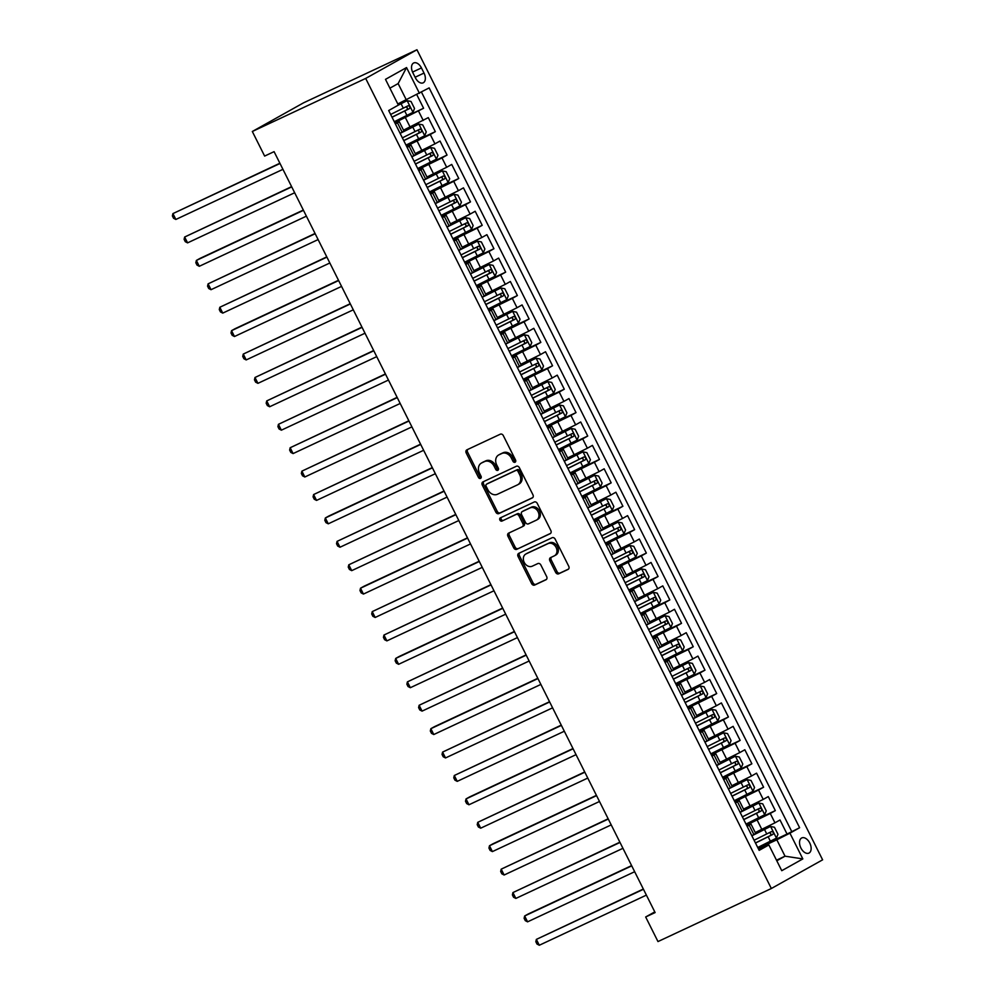 <?xml version="1.0" encoding="UTF-8"?>
<svg xmlns="http://www.w3.org/2000/svg" width="995" height="995" viewBox="0 0 995 995"><rect width="100%" height="100%" fill="white"/><g stroke="black" fill="none" stroke-linecap="round" stroke-linejoin="round"><path stroke-width="1.49" d="M515.049 462.252A1.803 1.43 -119.2 0 0 515.547 460.038L503.321 435.623A2.575 2.04 -119.2 0 0 500.311 434.193L466.929 449.815A2.575 2.04 -119.2 0 0 466.22 452.986L478.446 477.401A1.803 1.43 -119.2 0 0 481.045 476.182L479.466 473.023A8.234 6.542 -119.2 0 1 481.381 463.073A8.234 6.542 -119.2 0 1 481.717 462.899L484.503 461.593A8.234 6.542 -119.2 0 1 494.117 466.17L495.697 469.329A1.803 1.43 -119.2 0 0 498.296 468.11L496.716 464.951A8.234 6.542 -119.2 0 1 498.632 454.989A8.234 6.542 -119.2 0 1 498.968 454.827L501.741 453.521A8.234 6.542 -119.2 0 1 511.368 458.098L512.947 461.257A1.803 1.43 -119.2 0 0 515.049 462.252M809.768 843.039A8.383 5.074 64.9 0 0 801.783 837.927A8.383 5.074 64.9 0 0 800.9 848.001A8.383 5.074 64.9 0 0 808.898 853.113A8.383 5.074 64.9 0 0 809.768 843.039M555.658 572.386A2.575 2.04 -119.2 0 0 558.668 573.817L568.033 569.438A2.575 2.04 -119.2 0 0 568.742 566.267L555.16 539.153A2.575 2.04 -119.2 0 0 552.15 537.723L518.768 553.344A2.575 2.04 -119.2 0 0 518.072 556.516L531.641 583.63A2.575 2.04 -119.2 0 0 534.651 585.06L545.969 579.762A2.575 2.04 -119.2 0 0 546.665 576.602L540.857 564.998A2.575 2.04 -119.2 0 0 537.847 563.568L532.238 566.192A6.878 5.473 -119.2 0 1 524.29 562.536A6.878 5.473 -119.2 0 1 525.808 554.041A6.878 5.473 -119.2 0 1 526.081 553.892L548.058 543.606A6.878 5.473 -119.2 0 1 556.006 547.262A6.878 5.473 -119.2 0 1 554.501 555.757A6.878 5.473 -119.2 0 1 554.215 555.906L550.558 557.623A2.575 2.04 -119.2 0 0 549.849 560.782L555.658 572.386L557.051 571.615A2.575 2.04 -119.2 0 0 560.061 573.045L568.531 569.078M365.687 78.431L252.32 131.489L264.633 156.078L274.085 151.65L655.12 912.564L645.668 916.98L657.981 941.568L771.349 888.51L365.687 78.431L416.955 49.75L822.616 859.829L771.349 888.51M532.25 497.973A2.575 2.04 -119.2 0 0 532.947 494.801L519.365 467.687A2.575 2.04 -119.2 0 0 516.368 466.257L482.985 481.878A2.575 2.04 -119.2 0 0 482.276 485.038L495.858 512.164A2.575 2.04 -119.2 0 0 498.856 513.594L532.449 497.848M537.263 503.42L550.844 530.534A2.575 2.04 -119.2 0 1 550.135 533.706L516.753 549.327A2.575 2.04 -119.2 0 1 513.756 547.897L507.935 536.293A2.575 2.04 -119.2 0 1 508.644 533.121L522.176 526.79A2.575 2.04 -119.2 0 0 522.885 523.619L519.029 515.92A2.575 2.04 -119.2 0 0 516.019 514.49L501.928 521.094A1.803 1.43 -119.2 0 1 500.323 517.873L534.253 501.99A2.575 2.04 -119.2 0 1 537.263 503.42M757.842 847.715L787.045 834.046L780.018 819.992L774.956 822.828L770.267 813.462L746.511 825.091M746.113 824.295L775.329 810.626L768.289 796.585L763.227 799.408L758.538 790.042L734.783 801.671M734.385 800.888L763.6 787.219L756.561 773.165L751.511 776L746.822 766.635L723.054 778.264M722.668 777.481L751.872 763.799L744.845 749.757L739.782 752.581L735.094 743.228L711.338 754.844M710.94 754.061L740.156 740.392L733.116 726.35L728.054 729.173L723.365 719.808L699.609 731.437M699.211 730.653L728.427 716.985L721.387 702.93L716.338 705.766L711.649 696.4L687.881 708.017M687.495 707.234L716.698 693.565L709.671 679.523L704.609 682.346L699.92 672.981L676.165 684.61M675.767 683.826L704.982 670.157L697.943 656.103L692.881 658.939L688.192 649.573L664.436 661.202M664.038 660.406L693.254 646.738L686.214 632.696L681.165 635.519L676.476 626.154L652.708 637.783M652.322 636.999L681.525 623.33L674.498 609.276L669.436 612.112L664.747 602.746L640.991 614.375M640.593 613.592L669.809 599.91L662.769 585.868L657.72 588.704L653.018 579.339L629.263 590.955M628.865 590.172L658.081 576.503L651.041 562.461L645.991 565.284L641.302 555.919L617.534 567.548M617.149 566.764L646.352 553.096L639.325 539.041L634.263 541.877L629.574 532.512L605.818 544.141M605.42 543.345L634.636 529.676L627.596 515.634L622.547 518.457L617.858 509.092L594.09 520.721M593.704 519.937L622.907 506.268L615.88 492.214L610.818 495.05L606.129 485.684L582.373 497.313M581.976 496.53L611.179 482.849L604.152 468.807L599.089 471.63L594.401 462.265L570.645 473.894M570.247 473.11L599.463 459.441L592.423 445.387L587.373 448.223L582.684 438.857L558.916 450.486M558.531 449.703L587.734 436.034L580.707 421.979L575.645 424.815L570.956 415.45L547.2 427.066M546.802 426.283L576.018 412.614L568.978 398.572L563.916 401.395L559.227 392.03L535.472 403.659M535.074 402.875L564.289 389.207L557.25 375.152L552.2 377.988L547.511 368.623L523.743 380.252M523.358 379.456L552.561 365.787L545.534 351.745L540.472 354.568L535.783 345.203L512.027 356.832M511.629 356.048L540.845 342.379L533.805 328.325L528.743 331.161L524.054 321.795L500.298 333.424M499.9 332.641L529.116 318.96L522.076 304.918L517.027 307.741L512.338 298.376L488.57 310.005M488.184 309.221L517.388 295.552L510.36 281.51L505.298 284.334L500.609 274.968L476.854 286.597M476.456 285.814L505.671 272.145L498.632 258.091L493.57 260.926L488.881 251.561L465.125 263.177M464.727 262.394L493.943 248.725L486.903 234.683L481.854 237.506L477.165 228.141L453.397 239.77M453.011 238.987L482.214 225.318L475.187 211.263L470.125 214.099L465.436 204.734L441.68 216.363M441.282 215.567L470.498 201.898L463.459 187.856L458.396 190.679L453.708 181.314L429.952 192.943M429.554 192.159L458.77 178.491L451.73 164.436L446.68 167.272L441.991 157.906L418.223 169.536M417.838 168.752L447.041 155.071L440.014 141.029L434.952 143.852L430.263 134.499L406.507 146.116M406.109 145.332L435.325 131.663L428.285 117.621L403.535 130.171M774.956 822.828L755.255 832.554M763.227 799.408L743.526 809.134M751.511 776L731.81 785.727M739.782 752.581L720.082 762.319M728.054 729.173L708.365 738.899M716.338 705.766L696.637 715.492M704.609 682.346L684.908 692.072M692.881 658.939L673.192 668.665M681.165 635.519L661.464 645.245M669.436 612.112L649.735 621.838M657.72 588.704L638.019 598.43M645.991 565.284L626.29 575.01M634.263 541.877L614.562 551.603M622.547 518.457L602.846 528.183M610.818 495.05L591.117 504.776M599.089 471.63L579.388 481.356M587.373 448.223L567.672 457.949M575.645 424.815L555.944 434.541M563.916 401.395L544.215 411.122M552.2 377.988L532.499 387.714M540.472 354.568L520.771 364.294M528.743 331.161L509.054 340.887M517.027 307.741L497.326 317.467M505.298 284.334L485.597 294.06M493.57 260.926L473.881 270.652M481.854 237.506L462.153 247.233M470.125 214.099L450.424 223.825M458.396 190.679L438.708 200.405M446.68 167.272L426.979 176.998M434.952 143.852L415.251 153.578M412.85 72.722L415.437 77.871A8.122 4.913 64.9 0 0 423.173 82.834A8.122 4.913 64.9 0 0 424.019 73.07L421.445 67.921A8.122 4.913 64.9 0 0 413.709 62.971A8.122 4.913 64.9 0 0 412.85 72.722M787.045 834.046L799.619 827.728L429.144 87.896L397.801 103.953M799.619 827.728L789.93 833.163L802.828 858.909L781.759 870.7L768.861 844.942L759.16 850.364L388.684 110.532L398.386 105.097L385.488 79.351L406.545 67.56L419.442 93.319M746.872 825.825L751.014 824.084L747.158 826.385M735.156 802.418L739.297 800.676L735.429 802.977M723.427 778.998L727.569 777.257L723.713 779.558M711.699 755.591L715.84 753.849L711.985 756.15M699.982 732.171L704.124 730.442L700.256 732.743M688.254 708.763L692.396 707.022L688.54 709.323M676.525 685.356L680.667 683.615L676.811 685.916M664.809 661.936L668.951 660.195L665.083 662.496M653.081 638.529L657.222 636.788L653.367 639.088M641.365 615.109L645.506 613.368L641.638 615.669M629.636 591.702L633.778 589.96L629.922 592.261M617.907 568.282L622.049 566.553L618.193 568.854M606.191 544.874L610.333 543.133L606.465 545.434M594.463 521.467L598.604 519.726L594.749 522.027M582.734 498.047L586.876 496.306L583.02 498.607M571.018 474.64L575.16 472.899L571.292 475.2M559.289 451.22L563.431 449.491L559.576 451.78M547.561 427.813L551.703 426.071L547.847 428.372M535.845 404.393L539.986 402.664L536.118 404.965M524.116 380.985L528.258 379.244L524.402 381.545M512.388 357.578L516.529 355.837L512.674 358.138M500.672 334.158L504.813 332.417L500.945 334.718M488.943 310.751L493.085 309.01L489.229 311.311M477.214 287.331L481.356 285.602L477.5 287.903M465.498 263.924L469.64 262.183L465.772 264.483M453.77 240.504L457.911 238.775L454.056 241.076M442.054 217.097L446.195 215.355L442.327 217.656M430.325 193.689L434.467 191.948L430.611 194.249M418.596 170.269L422.738 168.528L418.883 170.829M406.88 146.862L411.022 145.121L407.154 147.422M394.393 121.925L423.596 108.256L394.779 122.708M395.152 123.442L399.293 121.713L395.438 124.014M399.293 121.713L403.982 131.079L400.127 133.38L418.796 124.076L401.358 132.683M751.847 835.75L755.702 833.449L751.014 824.084M740.118 812.343L743.986 810.042L739.297 800.676M728.402 788.923L732.258 786.622L727.569 777.257M716.674 765.516L720.529 763.215L715.84 753.849M704.945 742.108L708.813 739.807L704.124 730.442M693.229 718.688L697.085 716.388L692.396 707.022M681.5 695.281L685.368 692.98L680.667 683.615M669.784 671.861L673.64 669.56L668.951 660.195M658.056 648.454L661.911 646.153L657.222 636.788M646.327 625.034L650.195 622.733L645.506 613.368M634.611 601.627L638.467 599.326L633.778 589.96M622.882 578.219L626.738 575.918L622.049 566.553M611.154 554.8L615.022 552.499L610.333 543.133M599.438 531.392L603.293 529.091L598.604 519.726M587.709 507.972L591.565 505.671L586.876 496.306M575.981 484.565L579.849 482.264L575.16 472.899M564.264 461.145L568.12 458.844L563.431 449.491M552.536 437.738L556.392 435.437L551.703 426.071M540.807 414.33L544.675 412.029L539.986 402.664M529.091 390.911L532.947 388.61L528.258 379.244M517.363 367.503L521.218 365.202L516.529 355.837M505.634 344.083L509.502 341.782L504.813 332.417M493.918 320.676L497.774 318.375L493.085 309.01M482.189 297.256L486.058 294.968L481.356 285.602M470.473 273.849L474.329 271.548L469.64 262.183M458.745 250.441L462.6 248.141L457.911 238.775M447.016 227.022L450.884 224.721L446.195 215.355M435.3 203.614L439.156 201.313L434.467 191.948M423.571 180.194L427.427 177.894L422.738 168.528M411.843 156.787L415.711 154.486L411.022 145.121M435.325 131.663L430.263 134.499M447.041 155.071L441.991 157.906M458.77 178.491L453.708 181.314M470.498 201.898L465.436 204.734M482.214 225.318L477.165 228.141M493.943 248.725L488.881 251.561M505.671 272.145L500.609 274.968M517.388 295.552L512.338 298.376M529.116 318.96L524.054 321.795M540.845 342.379L535.783 345.203M552.561 365.787L547.511 368.623M564.289 389.207L559.227 392.03M576.018 412.614L570.956 415.45M587.734 436.034L582.684 438.857M599.463 459.441L594.401 462.265M611.179 482.849L606.129 485.684M622.907 506.268L617.858 509.092M634.636 529.676L629.574 532.512M646.352 553.096L641.302 555.919M658.081 576.503L653.018 579.339M669.809 599.91L664.747 602.746M681.525 623.33L676.476 626.154M693.254 646.738L688.192 649.573M704.982 670.157L699.92 672.981M716.698 693.565L711.649 696.4M728.427 716.985L723.365 719.808M740.156 740.392L735.094 743.228M751.872 763.799L746.822 766.635M763.6 787.219L758.538 790.042M775.329 810.626L770.267 813.462M791.684 831.447L421.494 92.174M423.596 108.256L416.793 94.662M776.498 860.178L785.03 856.185L776.821 839.792L758.227 848.499M406.346 99.96L398.137 83.568L389.903 88.169M252.32 131.489L303.587 102.808L416.955 49.75M654.785 911.893L645.668 916.98M776.796 860.787L785.03 856.185L802.828 858.909M758.6 849.232L768.861 844.942M776.821 839.792L789.93 833.163M398.137 83.568L406.545 67.56M515.671 461.568A1.803 1.43 -119.2 0 1 514.328 460.486L512.748 457.327A8.234 6.542 -119.2 0 0 503.134 452.75L501.741 453.521M499.689 454.416A8.234 6.542 -119.2 0 1 500.012 454.217A8.234 6.542 -119.2 0 1 500.348 454.043L503.134 452.75M482.438 462.488A8.234 6.542 -119.2 0 1 482.762 462.289A8.234 6.542 -119.2 0 1 483.097 462.115L485.883 460.822A8.234 6.542 -119.2 0 1 495.498 465.399L497.09 468.558A1.803 1.43 -119.2 0 0 498.42 469.64M467.812 449.404A2.575 2.04 -119.2 0 0 467.613 452.203L479.839 476.63A1.803 1.43 -119.2 0 0 481.17 477.712M483.868 481.456A2.575 2.04 -119.2 0 0 483.657 484.267L497.239 511.38A2.575 2.04 -119.2 0 0 500.249 512.811L532.735 497.612M518.034 471.431A1.803 1.43 -119.2 0 0 515.932 470.424L486.63 484.142A1.803 1.43 -119.2 0 0 486.145 486.356L487.811 489.689A8.234 6.542 -119.2 0 0 497.425 494.266L517.45 484.888A8.234 6.542 -119.2 0 0 517.786 484.714A8.234 6.542 -119.2 0 0 519.701 474.764L518.034 471.431L519.427 470.647A1.803 1.43 -119.2 0 0 517.325 469.652L515.932 470.424M487.873 483.446A1.803 1.43 -119.2 0 1 488.023 483.359L517.325 469.652M518.843 484.117A8.234 6.542 -119.2 0 0 519.179 483.943A8.234 6.542 -119.2 0 0 521.094 473.981L519.701 474.764M519.427 470.647L521.094 473.981M550.633 533.345L516.753 549.327M509.527 532.711A2.575 2.04 -119.2 0 0 509.328 535.521L515.136 547.126A2.575 2.04 -119.2 0 0 518.146 548.556M522.387 526.678L523.569 526.007A2.575 2.04 -119.2 0 0 524.265 522.848L520.422 515.149A2.575 2.04 -119.2 0 0 517.412 513.718L501.928 521.094M501.293 517.412A1.803 1.43 -119.2 0 0 503.321 520.31M536.23 520.211A6.878 5.473 -119.2 0 0 536.516 520.074A6.878 5.473 -119.2 0 0 538.021 511.567A6.878 5.473 -119.2 0 0 530.074 507.923L522.325 511.542A2.575 2.04 -119.2 0 0 521.629 514.713L525.484 522.412A2.575 2.04 -119.2 0 0 528.482 523.843L536.23 520.211M537.611 519.44A6.878 5.473 -119.2 0 0 537.897 519.29A6.878 5.473 -119.2 0 0 539.414 510.796A6.878 5.473 -119.2 0 0 531.454 507.139L530.074 507.923M523.507 510.883A2.575 2.04 -119.2 0 1 523.718 510.771L531.454 507.139M551.441 557.2A2.575 2.04 -119.2 0 0 551.242 560.011L557.051 571.615M555.608 555.135A6.878 5.473 -119.2 0 0 555.882 554.986A6.878 5.473 -119.2 0 0 557.399 546.479A6.878 5.473 -119.2 0 0 549.451 542.835L548.058 543.606M526.915 553.431A6.878 5.473 -119.2 0 1 527.188 553.27A6.878 5.473 -119.2 0 1 527.474 553.12L549.451 542.835M519.664 552.934A2.575 2.04 -119.2 0 0 519.452 555.732L533.034 582.859A2.575 2.04 -119.2 0 0 536.031 584.289L546.466 579.413M394.281 121.713L412.925 112.373L414.529 108.48L411.01 101.465L407.067 100.669L398.373 105.097M407.067 100.669L398.323 104.985M279.881 163.23L172.919 213.602L175.854 219.46L282.941 169.337M392.055 117.261L409.43 108.617C410.338 106.938 409.865 106.005 408.025 105.806L390.649 114.45M405.301 107.087C407.477 107.124 407.95 108.057 406.706 109.885L392.005 117.149M280.005 163.491L172.919 213.602L172.384 215.927L173.553 218.266L175.854 219.46M424.691 135.693L418.895 124.101L422.738 124.873L426.246 131.9L424.654 135.793L406.01 145.121M291.61 186.637L184.647 237.021L187.582 242.867L294.669 192.756M403.783 140.668L421.146 132.036C422.067 130.357 421.594 129.412 419.741 129.226L402.366 137.87M417.029 130.494C419.206 130.532 419.666 131.464 418.435 133.305L403.721 140.569M291.734 186.898L184.647 237.021L184.112 239.347L185.281 241.685L187.582 242.867M417.726 168.541L436.37 159.2L437.974 155.307L434.454 148.28L430.512 147.496L411.868 156.824M430.512 147.496L413.087 156.091M303.326 210.057L199.833 258.489L196.376 260.429L199.298 266.287L306.385 216.164M415.5 164.088L432.875 155.444C433.783 153.765 433.31 152.832 431.469 152.633L414.094 161.277M428.745 153.902C430.922 153.951 431.395 154.884 430.163 156.712L415.45 163.976M303.463 210.318L196.376 260.429L195.828 262.755L197.01 265.093L199.298 266.287M429.454 191.948L448.098 182.62L449.703 178.727L446.183 171.7L442.24 170.904L423.596 180.244M442.24 170.904L424.803 179.51M315.054 233.464L208.092 283.849L211.027 289.694L318.114 239.584M427.228 187.495L444.603 178.851C445.511 177.185 445.039 176.239 443.198 176.053L425.823 184.684M440.474 177.321C442.651 177.359 443.123 178.292 441.879 180.132L427.166 187.396M315.179 233.725L208.092 283.849L207.557 286.162L208.726 288.513L211.027 289.694M441.183 215.355L459.827 206.027L461.419 202.134L457.911 195.107L453.956 194.323L435.312 203.652M453.956 194.323L436.531 202.918M326.783 256.884L219.82 307.256L222.756 313.114L329.842 262.991M438.944 210.915L456.319 202.271C457.227 200.592 456.767 199.659 454.914 199.46L437.539 208.104M452.203 200.729C454.379 200.766 454.839 201.711 453.608 203.54L438.894 210.803M326.907 257.133L219.82 307.256L219.286 309.582L220.455 311.92L222.756 313.114M452.899 238.775L471.543 229.435L473.147 225.542L469.628 218.527L465.685 217.731L447.041 227.071M465.685 217.731L448.26 226.338M338.499 280.291L235.007 328.736L231.549 330.663L234.472 336.521L341.559 286.398M450.673 234.322L468.048 225.678C468.956 223.999 468.483 223.067 466.643 222.868L449.267 231.512M463.919 224.149C466.095 224.186 466.568 225.119 465.324 226.959L450.623 234.211M338.636 280.553L231.549 330.663L231.002 332.989L232.183 335.327L234.472 336.521M464.628 262.183L483.271 252.854L484.876 248.961L481.356 241.934L477.413 241.151L458.77 250.479M477.413 241.151L459.976 249.745M350.228 303.711L243.265 354.083L246.2 359.929L353.287 309.818M462.401 257.742L479.777 249.098C480.685 247.419 480.212 246.486 478.371 246.287L460.996 254.931M475.647 247.556C477.824 247.593 478.296 248.539 477.053 250.367L462.339 257.63M350.352 303.96L243.265 354.083L242.73 356.409L243.899 358.747L246.2 359.929M476.356 285.602L495 276.262L496.592 272.369L493.085 265.354L489.13 264.558L470.486 273.886M489.13 264.558L471.705 273.152M361.944 327.119L254.994 377.491L257.929 383.349L365.003 333.226M474.117 281.15L491.493 272.506C492.401 270.827 491.94 269.894 490.087 269.695L472.712 278.339M487.376 270.976C489.552 271.013 490.013 271.946 488.781 273.774L474.068 281.038M362.08 327.38L254.994 377.491L254.459 379.816L255.628 382.155L257.929 383.349M488.072 309.01L506.716 299.682L508.321 295.789L504.801 288.761L500.858 287.965L482.214 297.306M500.858 287.965L483.433 296.572M373.672 350.526L266.722 400.91L269.645 406.756L376.732 356.645M485.846 304.557L503.221 295.925C504.129 294.246 503.657 293.301 501.816 293.115L484.441 301.759M499.092 294.383C501.269 294.421 501.741 295.353 500.497 297.194L485.796 304.458M373.797 350.787L266.722 400.91L266.175 403.236L267.356 405.574L269.645 406.756M499.801 332.417L518.445 323.089L520.049 319.196L516.529 312.169L512.587 311.385L493.93 320.713M512.587 311.385L495.149 319.98M385.401 373.946L278.438 424.318L281.374 430.176L388.46 380.053M497.575 327.977L514.95 319.333C515.858 317.654 515.385 316.721 513.544 316.522L496.169 325.166M510.821 317.791C512.997 317.84 513.47 318.773 512.226 320.601L497.512 327.865M385.525 374.207L278.438 424.318L277.903 426.644L279.073 428.982L281.374 430.176M511.517 355.837L530.173 346.509L531.765 342.616L528.245 335.589L524.303 334.793L505.659 344.133M524.303 334.793L506.878 343.399M397.117 397.353L290.167 447.738L293.09 453.583L400.177 403.472M509.291 351.384L526.666 342.74C527.574 341.074 527.114 340.128 525.26 339.929L507.885 348.573M522.549 341.21C524.713 341.248 525.186 342.18 523.955 344.021L509.241 351.285M397.254 397.614L290.167 447.738L289.632 450.051L290.801 452.402L293.09 453.583M523.246 379.244L541.889 369.916L543.494 366.023L539.974 358.996L536.031 358.212L517.388 367.541M536.031 358.212L518.606 366.807M408.846 420.773L301.883 471.145L304.818 477.003L411.905 426.88M521.019 374.804L538.394 366.16C539.302 364.481 538.83 363.548 536.989 363.349L519.614 371.993M534.265 364.618C536.442 364.655 536.914 365.6 535.671 367.429L520.97 374.692M408.97 421.022L301.883 471.145L301.348 473.471L302.53 475.809L304.818 477.003M534.974 402.664L553.618 393.323L555.222 389.431L551.703 382.416L547.76 381.62L529.104 390.96M547.76 381.62L530.323 390.227M420.574 444.18L313.612 494.552L316.547 500.41L423.634 450.287M532.748 398.211L550.123 389.567C551.031 387.888 550.558 386.955 548.705 386.756L531.342 395.401M545.994 388.038C548.17 388.075 548.631 389.008 547.399 390.848L532.686 398.099M420.698 444.442L313.612 494.552L313.077 496.878L314.246 499.216L316.547 500.41M546.69 426.071L565.347 416.743L566.939 412.85L563.419 405.823L559.476 405.04L540.832 414.368M559.476 405.04L542.051 413.634M432.29 467.6L328.798 516.032L325.34 517.972L328.263 523.818L435.35 473.707M544.464 421.631L561.839 412.987C562.747 411.308 562.287 410.363 560.434 410.176L543.059 418.82M557.722 411.445C559.886 411.482 560.359 412.428 559.128 414.256L544.414 421.519M432.427 467.849L325.34 517.972L324.805 520.298L325.974 522.636L328.263 523.818M558.419 449.491L577.063 440.151L578.667 436.258L575.147 429.243L571.205 428.447L552.561 437.775M571.205 428.447L553.78 437.041M444.019 491.008L337.056 541.379L339.991 547.238L447.078 497.114M556.193 445.039L573.568 436.395C574.476 434.715 574.003 433.783 572.162 433.584L554.787 442.228M569.438 434.852C571.615 434.902 572.088 435.835 570.844 437.663L556.143 444.927M444.143 491.269L337.056 541.379L336.521 543.705L337.691 546.044L339.991 547.238M570.147 472.899L588.791 463.57L590.396 459.678L586.876 452.65L582.933 451.854L564.277 461.195M582.933 451.854L565.496 460.461M455.747 514.415L348.785 564.799L351.72 570.645L458.807 520.534M567.921 468.446L585.296 459.802C586.204 458.135 585.732 457.19 583.878 457.003L566.503 465.635M581.167 458.272C583.344 458.309 583.804 459.242 582.572 461.083L567.859 468.346M455.872 514.676L348.785 564.799L348.25 567.113L349.419 569.463L351.72 570.645M581.864 496.306L600.52 486.978L602.112 483.085L598.592 476.058L594.649 475.274L576.005 484.602M594.649 475.274L577.224 483.868M467.463 537.835L363.971 586.266L360.513 588.207L363.436 594.065L470.523 543.942M579.637 491.866L597.012 483.222C597.92 481.543 597.46 480.61 595.607 480.411L578.232 489.055M592.883 481.679C595.06 481.717 595.532 482.662 594.301 484.49L579.587 491.754M467.6 538.084L360.513 588.207L359.966 590.533L361.148 592.871L363.436 594.065M593.592 519.726L612.236 510.385L613.84 506.505L610.321 499.478L606.378 498.682L587.734 508.022M606.378 498.682L588.94 507.288M479.192 561.242L372.229 611.614L375.165 617.472L482.252 567.361M591.366 515.273L608.741 506.629C609.649 504.95 609.176 504.017 607.336 503.818L589.96 512.462M604.612 505.099C606.788 505.137 607.261 506.069 606.017 507.91L591.316 515.174M479.316 561.503L372.229 611.614L371.695 613.94L372.864 616.291L375.165 617.472M605.321 543.133L623.964 533.805L625.556 529.912L622.049 522.885L618.106 522.101L599.45 531.429M618.106 522.101L600.669 530.696M490.921 584.662L383.958 635.034L386.893 640.879L493.98 590.769M603.094 538.693L620.457 530.049C621.377 528.37 620.905 527.437 619.052 527.238L601.676 535.882M616.34 528.507C618.517 528.544 618.977 529.489 617.746 531.318L603.032 538.581M491.045 584.911L383.958 635.034L383.423 637.36L384.592 639.698L386.893 640.879M617.037 566.553L635.693 557.212L637.285 553.319L633.765 546.305L629.823 545.509L611.179 554.849M629.823 545.509L612.398 554.103M502.637 608.069L399.144 656.501L395.687 658.441L398.609 664.299L505.696 614.176M614.81 562.1L632.186 553.456C633.094 551.777 632.621 550.844 630.78 550.645L613.405 559.289M628.056 551.926C630.233 551.964 630.706 552.897 629.474 554.725L614.761 561.988M502.773 608.331L395.687 658.441L395.139 660.767L396.321 663.105L398.609 664.299M628.765 589.96L647.409 580.632L649.014 576.739L645.494 569.712L641.551 568.929L622.907 578.257M641.551 568.929L624.114 577.523M514.365 631.489L407.403 681.861L410.338 687.707L517.425 637.596M626.539 585.508L643.914 576.876C644.822 575.197 644.35 574.252 642.509 574.065L625.134 582.709M639.785 575.334C641.962 575.371 642.434 576.304 641.19 578.145L626.477 585.408M514.49 631.738L407.403 681.861L406.868 684.187L408.037 686.525L410.338 687.707M640.494 613.38L659.138 604.04L660.73 600.147L657.222 593.132L653.267 592.336L634.623 601.664M653.267 592.336L635.842 600.93M526.094 654.897L419.131 705.268L422.067 711.126L529.153 661.003M638.255 608.928L655.63 600.283C656.538 598.604 656.078 597.672 654.225 597.473L636.85 606.117M651.514 598.741C653.69 598.791 654.15 599.724 652.919 601.552L638.205 608.816M526.218 655.158L419.131 705.268L418.596 707.594L419.766 709.932L422.067 711.126M652.21 636.788L670.854 627.459L672.458 623.567L668.938 616.539L664.996 615.743L646.352 625.084M664.996 615.743L647.571 624.35M537.81 678.304L434.317 726.748L430.86 728.688L433.783 734.534L540.87 684.423M649.984 632.335L667.359 623.691C668.267 622.024 667.794 621.079 665.954 620.892L648.578 629.524M663.23 622.161C665.406 622.198 665.879 623.131 664.635 624.972L649.934 632.235M537.947 678.565L430.86 728.688L430.313 731.002L431.494 733.352L433.783 734.534M663.939 660.195L682.582 650.867L684.187 646.974L680.667 639.947L676.724 639.163L658.081 648.491M676.724 639.163L659.287 647.757M549.538 701.724L442.576 752.096L445.511 757.954L552.598 707.831M661.712 655.755L679.087 647.111C679.995 645.432 679.523 644.499 677.682 644.3L660.307 652.944M674.958 645.568C677.135 645.606 677.607 646.551 676.364 648.379L661.65 655.643M549.663 701.972L442.576 752.096L442.041 754.421L443.21 756.76L445.511 757.954M675.667 683.615L694.311 674.274L695.903 670.394L692.396 663.366L688.44 662.571L669.797 671.911M688.44 662.571L671.016 671.177M561.255 725.131L454.305 775.503L457.24 781.361L564.314 731.238M673.428 679.162L690.804 670.518C691.712 668.839 691.251 667.906 689.398 667.707L672.023 676.351M686.687 668.988C688.863 669.026 689.324 669.958 688.092 671.799L673.379 679.05M561.391 725.392L454.305 775.503L453.77 777.829L454.939 780.179L457.24 781.361M687.383 707.022L706.027 697.694L707.632 693.801L704.112 686.774L700.169 685.99L681.525 695.318M700.169 685.99L682.744 694.585M572.983 748.551L469.491 796.983L466.033 798.923L468.956 804.768L576.043 754.658M685.157 702.582L702.532 693.938C703.44 692.259 702.967 691.326 701.127 691.127L683.752 699.771M698.403 692.396C700.579 692.433 701.052 693.378 699.808 695.207L685.107 702.47M573.108 748.8L466.033 798.923L465.486 801.249L466.667 803.587L468.956 804.768M699.112 730.442L717.756 721.101L719.36 717.208L715.84 710.194L711.898 709.398L693.241 718.726M711.898 709.398L694.46 717.992M584.712 771.958L477.749 822.33L480.685 828.188L587.771 778.065M696.886 725.989L714.261 717.345C715.169 715.666 714.696 714.733 712.855 714.534L695.48 723.178M710.131 715.815C712.308 715.853 712.781 716.786 711.537 718.614L696.823 725.877M584.836 772.219L477.749 822.33L477.214 824.656L478.384 826.994L480.685 828.188M710.828 753.849L729.484 744.521L731.076 740.628L727.556 733.601L723.614 732.817L704.97 742.146M723.614 732.817L706.189 741.412M596.428 795.366L492.935 843.81L489.478 845.75L492.401 851.596L599.487 801.485M708.602 749.397L725.977 740.765C726.885 739.086 726.425 738.141 724.571 737.954L707.196 746.598M721.86 739.223C724.024 739.26 724.497 740.193 723.265 742.034L708.552 749.297M596.565 795.627L489.478 845.75L488.943 848.076L490.112 850.414L492.401 851.596M722.557 777.269L741.2 767.929L742.805 764.036L739.285 757.008L735.342 756.225L716.698 765.553M735.342 756.225L717.917 764.819M608.156 818.785L501.194 869.157L504.129 875.015L611.216 824.892M720.33 772.816L737.705 764.172C738.613 762.493 738.141 761.561 736.3 761.362L718.925 770.006M733.576 762.63C735.753 762.68 736.225 763.613 734.982 765.441L720.28 772.705M608.281 819.047L501.194 869.157L500.659 871.483L501.841 873.821L504.129 875.015M734.285 800.676L752.929 791.348L754.533 787.455L751.014 780.428L747.071 779.632L728.415 788.973M747.071 779.632L729.633 788.239M619.885 842.193L512.922 892.577L515.858 898.423L622.945 848.312M732.059 796.224L749.434 787.58C750.342 785.913 749.869 784.968 748.016 784.781L730.653 793.413M745.305 786.05C747.481 786.087 747.942 787.02 746.71 788.861L731.997 796.124M620.009 842.454L512.922 892.577L512.388 894.891L513.557 897.241L515.858 898.423M746.001 824.084L764.657 814.756L766.25 810.863L762.73 803.836L758.787 803.052L740.143 812.38M758.787 803.052L741.362 811.646M631.601 865.613L528.109 914.044L524.651 915.985L527.574 921.843L634.661 871.719M743.775 819.644L761.15 811C762.058 809.321 761.598 808.388 759.745 808.189L742.369 816.833M757.033 809.457C759.197 809.495 759.67 810.44 758.439 812.268L743.725 819.532M631.738 865.861L524.651 915.985L524.116 918.31L525.285 920.649L527.574 921.843M757.73 847.504L776.374 838.163L777.978 834.27L774.458 827.255L770.516 826.459L751.872 835.8M770.516 826.459L753.091 835.066M643.33 889.02L536.367 939.392L539.302 945.25L646.389 895.127M755.504 843.051L772.879 834.407C773.787 832.728 773.314 831.795 771.473 831.596L754.098 840.24M768.749 832.877C770.926 832.914 771.399 833.847 770.155 835.688L755.454 842.939M643.454 889.281L536.367 939.392L535.832 941.718L537.001 944.068L539.302 945.25M761.859 829.457L757.17 820.091M750.13 806.049L745.442 796.684M738.402 782.642L733.713 773.277M726.686 759.222L721.997 749.857M714.957 735.815L710.268 726.449M703.229 712.395L698.54 703.03M691.513 688.988L686.824 679.622M679.784 665.568L675.095 656.215M668.068 642.161L663.366 632.795M656.339 618.753L651.65 609.388M644.611 595.333L639.922 585.968M632.895 571.926L628.206 562.561M621.166 548.506L616.477 539.141M609.438 525.099L604.749 515.733M597.721 501.691L593.032 492.326M585.993 478.272L581.304 468.906M574.264 454.864L569.575 445.499M562.548 431.444L557.859 422.079M550.82 408.037L546.131 398.672M539.091 384.617L534.402 375.252M527.375 361.21L522.686 351.844M515.646 337.803L510.957 328.437M503.918 314.383L499.229 305.017M492.202 290.975L487.513 281.61M480.473 267.555L475.784 258.19M468.757 244.148L464.056 234.783M457.028 220.728L452.339 211.363M445.3 197.321L440.611 187.956M433.584 173.914L428.895 164.548M421.855 150.494L417.166 141.128M410.127 127.086L405.438 117.721M402.167 132.223L397.478 122.858M753.899 834.606L749.21 825.241M742.17 811.199L737.482 801.833M730.442 787.779L725.753 778.413M718.726 764.371L714.037 755.006M706.997 740.952L702.308 731.586M695.269 717.544L690.58 708.179M683.553 694.137L678.864 684.771M671.824 670.717L667.135 661.352M660.095 647.31L655.407 637.944M648.379 623.89L643.69 614.524M636.651 600.482L631.962 591.117M624.935 577.063L620.233 567.71M613.206 553.655L608.517 544.29M601.477 530.248L596.789 520.882M589.761 506.828L585.072 497.463M578.033 483.421L573.344 474.055M566.304 460.001L561.615 450.635M554.588 436.594L549.899 427.228M542.86 413.186L538.171 403.821M531.131 389.766L526.442 380.401M519.415 366.359L514.726 356.994M507.686 342.939L502.997 333.574M495.958 319.532L491.269 310.166M484.242 296.112L479.553 286.747M472.513 272.705L467.824 263.339M460.784 249.297L456.096 239.932M449.068 225.877L444.379 216.512M437.34 202.47L432.651 193.105M425.624 179.05L420.922 169.685M413.895 155.643L409.206 146.277M423.236 120.445L418.534 111.079M412.552 72.088L421.445 67.921M415.114 77.237L424.019 73.07M512.748 457.327L511.368 458.098M500.348 454.043L498.968 454.827M497.09 468.558L495.697 469.329M495.498 465.399L494.117 466.17M485.883 460.822L484.503 461.593M483.097 462.115L481.717 462.899M479.839 476.63L478.446 477.401M467.613 452.203L466.22 452.986M514.328 460.486L512.947 461.257M500.249 512.811L498.856 513.594M497.239 511.38L495.858 512.164M483.657 484.267L482.276 485.038M488.023 483.359L486.63 484.142M515.136 547.126L513.756 547.897M509.328 535.521L507.935 536.293M524.265 522.848L522.885 523.619M520.422 515.149L519.029 515.92M517.412 513.718L516.019 514.49M523.718 510.771L522.325 511.542M551.242 560.011L549.849 560.782M527.474 553.12L526.081 553.892M536.031 584.289L534.651 585.06M533.034 582.859L531.641 583.63M519.452 555.732L518.072 556.516M560.061 573.045L558.668 573.817M412.962 112.273L407.166 100.694M403.323 108.206L401.097 103.754M406.955 115.457L404.729 111.017M406.706 109.885L409.43 108.617M415.052 131.614L412.825 127.173M418.684 138.877L416.457 134.424M418.435 133.305L421.146 132.036M436.419 159.1L430.611 147.509M426.768 155.033L424.542 150.581M430.412 162.284L428.173 157.844M430.163 156.712L432.875 155.444M448.136 182.52L442.34 170.929M438.496 178.441L436.27 174.001M442.128 185.704L439.902 181.252M441.879 180.132L444.603 178.851M459.864 205.928L454.056 194.336M450.225 201.861L447.999 197.408M453.857 209.112L451.63 204.671M453.608 203.54L456.319 202.271M471.593 229.347L465.784 217.756M461.941 225.268L459.715 220.815M465.585 232.531L463.347 228.079M465.324 226.959L468.048 225.678M483.309 252.755L477.513 241.163M473.67 248.675L471.443 244.235M477.301 255.939L475.075 251.486M477.053 250.367L479.777 249.098M495.037 276.162L489.229 264.583M485.398 272.095L483.172 267.643M489.03 279.346L486.804 274.906M488.781 273.774L491.493 272.506M506.766 299.582L500.958 287.99M497.114 295.503L494.888 291.062M500.746 302.766L498.52 298.313M500.497 297.194L503.221 295.925M518.482 322.989L512.686 311.398M508.843 318.922L506.617 314.47M512.475 326.173L510.248 321.733M512.226 320.601L514.95 319.333M530.211 346.409L524.402 334.817M520.572 342.33L518.333 337.89M524.203 349.593L521.977 345.141M523.955 344.021L526.666 342.74M541.939 369.817L536.131 358.225M532.288 365.75L530.061 361.297M535.919 373.001L533.693 368.548M535.671 367.429L538.394 366.16M553.655 393.236L547.859 381.645M544.016 389.157L541.79 384.704M547.648 396.42L545.422 391.968M547.399 390.848L550.123 389.567M565.384 416.644L559.576 405.052M555.732 412.564L553.506 408.124M559.377 419.828L557.15 415.375M559.128 414.256L561.839 412.987M577.112 440.051L571.304 428.472M567.461 435.984L565.235 431.531M571.093 443.235L568.866 438.795M570.844 437.663L573.568 436.395M588.829 463.471L583.033 451.879M579.189 459.392L576.963 454.951M582.821 466.655L580.595 462.202M582.572 461.083L585.296 459.802M600.557 486.878L594.749 475.287M590.906 482.811L588.679 478.359M594.55 490.062L592.323 485.622M594.301 484.49L597.012 483.222M612.273 510.298L606.477 498.706M602.634 506.219L600.408 501.766M606.266 513.482L604.04 509.03M606.017 507.91L608.741 506.629M624.002 533.706L618.206 522.114M614.363 529.638L612.136 525.186M617.994 536.89L615.768 532.437M617.746 531.318L620.457 530.049M635.73 557.113L629.922 545.534M626.079 553.046L623.853 548.593M629.723 560.309L627.497 555.857M629.474 554.725L632.186 553.456M647.446 580.533L641.651 568.941M637.807 576.453L635.581 572.013M641.439 583.717L639.213 579.264M641.19 578.145L643.914 576.876M659.175 603.94L653.367 592.361M649.536 599.873L647.31 595.42M653.168 607.124L650.941 602.684M652.919 601.552L655.63 600.283M670.904 627.36L665.095 615.768M661.252 623.28L659.026 618.84M664.896 630.544L662.658 626.091M664.635 624.972L667.359 623.691M682.62 650.767L676.824 639.176M672.981 646.7L670.754 642.248M676.612 653.951L674.386 649.511M676.364 648.379L679.087 647.111M694.348 674.187L688.54 662.595M684.709 670.108L682.483 665.655M688.341 677.371L686.115 672.918M688.092 671.799L690.804 670.518M706.077 697.594L700.269 686.003M696.425 693.527L694.199 689.075M700.057 700.779L697.831 696.326M699.808 695.207L702.532 693.938M717.793 721.002L711.997 709.423M708.154 716.935L705.928 712.482M711.786 724.198L709.559 719.746M711.537 718.614L714.261 717.345M729.522 744.422L723.713 732.83M719.882 740.342L717.644 735.902M723.514 747.606L721.288 743.153M723.265 742.034L725.977 740.765M741.25 767.829L735.442 756.237M731.599 763.762L729.372 759.309M735.23 771.013L733.004 766.573M734.982 765.441L737.705 764.172M752.966 791.249L747.17 779.657M743.327 787.169L741.101 782.729M746.959 794.433L744.733 789.98M746.71 788.861L749.434 787.58M764.695 814.656L758.886 803.064M755.056 810.589L752.817 806.137M758.688 817.84L756.461 813.4M758.439 812.268L761.15 811M776.423 838.076L770.615 826.484M766.772 833.997L764.546 829.544M770.404 841.26L768.177 836.807M770.155 835.688L772.879 834.407M500.012 454.217L498.632 454.989M482.762 462.289L481.381 463.073M487.948 483.396L486.555 484.179M519.179 483.943L517.786 484.714M523.668 525.957L522.288 526.728M537.897 519.29L536.516 520.074M523.606 510.821L522.226 511.592M555.882 554.986L554.501 555.757M527.188 553.27L525.808 554.041"/></g></svg>
